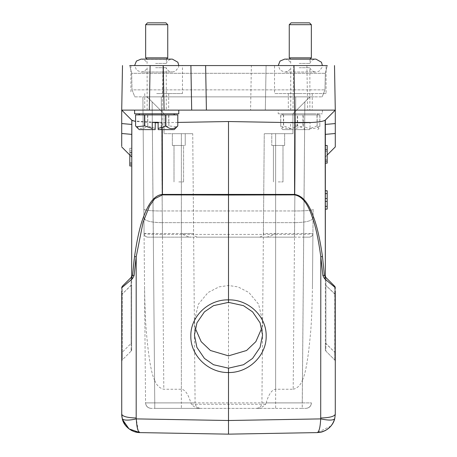 <?xml version="1.0" encoding="UTF-8"?>
<svg xmlns="http://www.w3.org/2000/svg" width="457" height="457" viewBox="0 0 457 457"><rect width="100%" height="100%" fill="white"/><g stroke="black" fill="none" stroke-linecap="round" stroke-linejoin="round"><path stroke-width="0.34" stroke-dasharray="2.29 1.71" d="M291.446 59.301L309.875 59.301L291.446 59.301M299.226 63.414L309.875 63.414L299.226 63.414M311.348 57.833L289.258 57.833M289.258 24.689L311.348 24.689M309.509 22.85L291.098 22.85M299.226 67.71L309.875 67.71L299.226 67.71M300.3 110.12L288.333 110.12L300.3 110.12M309.155 110.12L290.726 110.12L309.155 110.12M147.154 59.301L166.274 59.301L147.154 59.301M155.62 63.414L166.274 63.414L155.62 63.414M167.742 57.833L145.652 57.833M145.652 24.689L167.742 24.689M165.902 22.85L147.491 22.85M155.62 67.71L166.274 67.71L155.62 67.71M166.239 110.12L147.125 110.12L166.239 110.12M156.7 110.12L144.732 110.12L156.7 110.12M326.075 93.548L274.526 93.548L326.075 93.548L326.075 65.562L162.995 65.562L162.212 110.12L134.604 110.12L313.999 110.12L278.21 110.12L278.21 113.799L322.396 113.799L278.21 113.799M178.79 113.799L134.604 113.799M173.58 113.799L139.762 113.799L173.58 113.799M138.717 114.907L174.74 114.907L138.717 114.907M135.586 114.907L177.813 114.907M168.873 114.907L168.873 125.949L177.065 126.76M168.873 125.949L168.627 114.907M147.782 114.907L147.782 125.949L155.271 128.48M152.255 122.27L161.144 122.27L161.144 128.48L168.627 125.949M147.782 125.949L147.514 114.907M135.609 114.907L135.609 125.949C139.551 129.56 143.515 129.56 147.514 125.949M161.144 122.27L158.128 122.27M161.144 128.48L161.047 129.634L158.219 129.634M161.047 129.634L174.186 129.634M139.208 129.634L155.174 129.634M195.225 328.183L194.442 320.671L198.447 304.116L208.066 292.531L218.966 286.899L228.5 285.494L238.034 286.899L248.934 292.531L258.553 304.116L262.558 320.671L261.787 328.132M178.79 181.92L183.577 181.92L178.79 181.92M278.21 181.92L282.997 181.92L278.21 181.92M183.577 145.469L174.003 145.469L183.577 145.469L183.577 181.92L183.577 145.469L178.79 145.469L185.234 145.469L172.346 145.469L183.577 145.469M174.003 181.92L174.003 145.469L174.003 181.92M282.997 145.469L282.997 181.92L282.997 145.469L273.423 145.469L284.654 145.469L271.766 145.469L278.21 145.469L273.423 145.469L273.423 181.92L273.423 145.469L278.21 145.469L271.766 145.469L282.997 145.469M174.003 145.469L185.234 145.469L174.003 145.469M294.542 237.154L147.76 237.154C145.583 236.897 144.355 235.681 144.081 233.504C145.549 234.104 151.673 234.412 162.458 234.424L294.542 234.424C305.333 234.412 311.463 234.104 312.919 233.504C312.674 235.709 311.446 236.926 309.24 237.154L294.542 237.154L294.645 222.662L162.355 222.662L294.645 222.662L294.725 210.968L293.194 389.25L275.634 389.25C271.03 389.65 267.865 396.876 266.18 402.897L302.237 402.897L302.237 408.375L154.763 408.375L154.763 402.897L311.446 402.897C311.028 406.164 309.189 407.987 305.922 408.375L302.237 408.375L305.922 408.375C309.189 407.987 311.028 406.164 311.446 402.897L302.237 402.897L304.865 101.871L292.937 113.799L292.937 133.684L275.634 133.684C260.981 133.684 260.981 133.684 275.634 133.684C260.981 133.684 260.981 133.684 275.634 133.684C260.981 133.684 260.981 133.684 275.634 133.684C260.981 133.684 260.981 133.684 275.634 133.684L292.937 133.684L275.634 133.684L275.634 233.504C271.852 235.801 268.47 237.017 265.488 237.154L197.287 237.154C194.362 236.189 193.134 234.972 193.602 233.504L181.366 233.504L193.602 233.504L192.734 133.684L181.366 133.684L192.734 133.684L195.082 402.897L190.82 402.897C189.141 396.887 185.97 389.638 181.366 389.25L163.806 389.25C159.579 388.256 156.5 385.205 154.563 380.093L152.135 101.871L164.063 113.799L152.135 101.871L164.063 113.799L164.063 133.684L181.366 133.684L164.063 133.684L164.063 113.799L152.135 101.871L153.284 237.154L181.366 237.154L181.366 133.684L164.063 133.684L164.063 113.799L164.063 133.684L192.734 133.684L181.366 133.684L181.366 389.25M178.79 133.684L185.234 133.684L185.234 145.469L185.234 133.684L172.346 133.684L178.79 133.684M172.346 145.469L172.346 133.684L172.346 145.469M284.654 133.684L284.654 145.469L284.654 133.684L278.21 133.684L284.654 133.684M271.766 133.684L278.21 133.684L271.766 133.684L271.766 145.469L271.766 133.684L278.21 133.684L271.766 133.684M266.18 402.897L265.546 404.279C263.004 406.97 260.113 408.329 256.868 408.375L256.394 408.375C259.725 408.055 261.57 406.227 261.918 402.897L264.266 133.684L263.398 233.504L275.634 233.504L275.634 237.154L303.716 237.154L304.865 101.871L292.937 113.799L292.937 133.684L275.634 133.684L275.634 233.504L312.919 233.504C312.645 235.681 311.417 236.897 309.24 237.154L303.716 237.154M265.546 404.279L191.454 404.279C193.888 406.959 196.784 408.324 200.132 408.375L275.634 408.375L275.634 133.684L275.634 389.25M191.454 404.279L190.82 402.897M181.366 408.375L200.606 408.375C197.27 408.055 195.43 406.227 195.082 402.897L181.366 402.897L181.366 408.375L151.078 408.375L154.763 408.375L154.763 402.897L181.366 402.897L181.366 233.504C185.096 235.778 188.478 236.994 191.512 237.154L181.366 237.154M153.284 237.154L147.76 237.154C145.583 236.897 144.355 235.681 144.081 233.504L145.555 402.897C145.972 406.164 147.811 407.987 151.078 408.375C147.811 407.987 145.972 406.164 145.555 402.897L142.887 96.861L147.125 96.861L152.135 101.871L154.763 402.897L145.555 402.897C145.972 406.164 147.811 407.987 151.078 408.375C147.811 407.987 145.972 406.164 145.555 402.897L154.763 402.897L152.135 101.871L147.125 96.861L142.887 96.861L144.081 233.504C144.286 235.675 145.492 236.892 147.702 237.154M275.634 237.154L259.713 237.154C262.844 235.903 264.072 234.687 263.398 233.504L275.634 233.504M293.194 389.25C297.421 388.267 300.5 385.217 302.437 380.093L304.865 101.871L309.875 96.861L304.865 101.871L309.875 96.861L314.113 96.861L142.887 96.861L314.113 96.861L309.875 96.861L292.937 113.799L292.937 133.684L292.937 113.799L304.865 101.871L302.237 408.375L275.634 408.375M325.344 161.635L325.344 151.484L325.344 161.635L327.183 161.635L327.183 151.484L325.344 151.484L327.183 151.484L327.183 161.635M162.458 237.154L161.281 96.861L162.275 210.968L294.725 210.968L162.275 210.968C151.113 210.951 144.978 210.391 143.869 209.289L142.887 96.861L143.869 209.289A18.411 1.839 -0.5 0 0 162.275 210.968L163.806 389.25M302.437 380.093C305.539 373.975 308.212 358.596 310.452 333.953C311.417 324.419 312.08 308.852 312.451 287.242L312.919 233.504C312.645 235.681 311.417 236.897 309.24 237.154M144.549 287.242C144.932 308.852 145.6 324.419 146.548 333.953C148.776 358.591 151.444 373.969 154.563 380.093M312.451 287.242L313.131 209.289C312.022 210.391 305.887 210.951 294.725 210.968A18.411 1.839 0.5 0 0 313.131 209.289L312.919 233.504C312.714 235.675 311.508 236.892 309.298 237.154M142.887 96.861L147.125 96.861L152.135 101.871L147.125 96.861L142.887 96.861M324.579 275.777L325.881 277.462L325.881 285.179L325.881 277.462L334.747 286.322L335.284 287.624L335.284 414.191L334.735 418.652L332.399 424.09M334.735 294.045L334.735 286.328L334.735 294.045L335.284 294.382L335.284 352.587L335.284 288.458M325.881 343.384L325.881 285.179L325.881 343.384L334.747 352.25L325.344 343.047L325.344 276.159L325.344 349.491L325.87 351.085L334.747 359.967L325.87 351.085L325.881 343.384L325.881 351.102L325.344 349.799L325.887 351.096M334.752 359.956L334.752 352.244L334.752 359.956L335.284 361.27L334.747 359.967L335.284 361.207M327.183 159.756L327.183 145.469L327.183 159.756L325.344 159.756L325.344 145.469L327.183 145.469L327.183 163.143L327.183 145.469L327.183 163.143L327.183 145.469L327.183 163.143L327.183 145.469L327.183 163.143L327.183 148.097L327.183 163.143L325.344 163.143L327.183 163.143L325.344 163.143L325.344 149.605L327.183 149.605L325.344 149.605L325.344 163.143L327.183 163.143L325.344 163.143L325.344 149.605L325.344 163.143L327.183 163.143L325.344 163.143L325.344 145.469L325.344 163.143L325.344 145.469L327.183 145.469L325.344 145.469L327.183 145.469L325.344 145.469L325.344 159.756M325.344 276.919L325.79 277.37M327.686 279.267L334.661 286.242M324.881 276.462L325.881 277.462L325.338 276.159M334.735 286.328L335.284 287.653M325.338 284.842L335.284 294.342M334.752 352.244L335.284 352.587L334.747 352.25L334.747 294.045L334.747 352.25M335.284 356.317L335.284 360.71M335.284 360.664L335.284 355.854M335.284 293.714L335.284 291.029M330.965 426.038L317.187 432.602C319.077 431.962 320.248 427.392 320.7 418.898L320.814 256.897A1.839 0.474 -7.1 0 0 322.448 256.417C319.66 237.446 316.461 223.73 312.839 215.276C308.818 204.953 303.271 195.116 294.588 194.414L294.588 194.888C302.802 195.613 308.052 205.581 311.765 215.75C315.244 224.541 318.261 238.257 320.814 256.897M134.826 96.861L322.174 96.861L134.826 96.861L132.027 89.863L324.973 89.863L132.027 89.863L131.656 73.297L325.344 73.297L131.656 73.297L129.725 65.562L131.656 73.297L132.027 89.863L134.826 96.861M325.87 351.085L325.344 349.491L325.344 343.047L325.887 343.384M334.747 294.045L325.344 284.842M325.344 145.469L327.183 145.469L325.344 145.469L325.344 163.143L325.344 145.469L327.183 145.469L325.344 145.469L327.183 145.469L325.344 145.469L325.344 149.982L327.183 149.982L325.344 149.982L325.344 145.469L327.183 145.469L325.344 145.469L325.344 163.143L327.183 163.143L325.344 163.143L327.183 163.143L325.344 163.143L325.344 145.469L325.344 163.143L327.183 163.143L325.344 163.143L325.344 148.097L327.183 148.097M325.344 148.097L325.344 163.143M325.344 160.887L327.183 160.887M325.344 120.06L325.344 276.159L324.401 275.16L322.905 275.628L324.521 278.667L325.327 276.908M322.716 258.456L324.436 275.343M335.05 286.733L335.284 287.63L334.747 286.322L335.284 287.624L324.521 278.667M325.344 124.43L325.344 156.882L335.284 146.937L327.183 155.043M335.284 123.561L335.284 133.495L325.344 134.364L325.344 156.882L325.344 134.364M335.284 145.989L335.284 146.937M322.174 96.861L324.973 89.863L325.344 73.297L327.275 65.562L325.344 73.297L324.973 89.863L322.174 96.861M322.499 256.794L322.448 256.417M122.499 419.509L123.064 421.108M121.733 414.967L122.065 417.755M138.288 431.048L136.3 418.898C135.175 419.2 124.167 421.617 122.265 418.652L121.87 416.573M156.7 93.548L182.474 93.548L156.7 93.548M300.3 93.548L288.333 93.548L300.3 93.548M335.284 110.12L325.161 120.242C321.865 122.099 311.737 122.916 294.782 122.687L228.5 121.533L228.5 194.568L162.412 194.414C154.552 195.842 148.376 203.039 143.875 216.007C140.213 225.09 137.106 238.56 134.552 256.417L136.186 256.897L136.186 418.006C127.389 417.744 122.562 416.476 121.716 414.191L121.716 287.624L122.265 286.328M312.268 93.548L312.268 110.12M288.333 93.548L288.333 110.12M177.813 122.419L162.212 122.687L162.412 194.888L228.5 195.042L228.5 194.568L294.588 194.414L294.588 122.687M294.588 194.888L228.5 195.042L228.5 420.509L136.3 418.898L136.186 418.006M121.728 414.859L121.716 414.202M122.265 294.045L121.716 294.337L121.716 352.587L121.716 294.382L122.253 294.045L122.253 286.322L122.253 352.25L122.253 294.045L131.119 285.179L131.136 277.45L131.119 351.102L122.253 359.967L122.248 352.244L122.248 359.956L121.716 361.27L122.253 359.967L131.13 351.085L131.119 343.384L122.253 352.25L131.119 343.384L131.119 285.179L131.662 284.842L131.662 276.188L131.662 284.842M121.716 360.664L121.716 356.186M122.248 352.244L121.716 352.69M121.716 356.317L121.716 360.802M121.716 361.241L122.242 359.979L121.716 361.27M121.716 287.796L121.716 292.457M168.667 93.548L168.667 110.12M144.732 93.548L144.732 110.12M278.21 110.12L322.396 110.12L265.323 110.12L266.1 65.562L265.323 110.12L250.596 110.12L251.373 65.562M190.9 65.562L294.045 65.562L130.925 65.562L182.474 65.562L182.474 93.548M163.286 65.562L150.107 65.562M130.925 65.562L130.925 93.548M274.526 65.562L300.3 65.562L274.526 65.562L274.526 93.548M131.656 164.434L131.656 154.283L131.656 164.434L129.817 164.434L129.817 154.283L131.656 154.283L129.817 154.283L129.817 164.434M206.404 110.12L191.677 110.12M121.716 352.587L122.253 352.25M131.656 279.376L121.716 287.624L122.253 286.322L127.04 281.541M132.593 275.217L134.095 275.628L132.479 278.667L131.673 276.908L125.212 283.369M132.421 275.777L132.564 275.325M134.358 65.562L162.995 65.562M147.125 110.12L147.125 67.71C146.006 70.424 143.978 71.858 141.047 72.006L136.677 70.298L134.604 65.562L178.79 65.562L178.556 67.282L175.368 71.258L172.346 72.006L141.047 72.006L172.346 72.006C169.416 71.858 167.388 70.424 166.274 67.71L166.274 110.12M300.3 65.562L322.396 65.562L322.162 67.282L318.975 71.258L315.953 72.006L284.654 72.006L315.953 72.006C313.022 71.858 310.994 70.424 309.875 67.71L309.875 110.12M133.073 120.877L162.212 122.687L162.218 110.12L143.001 110.12M133.575 110.12L121.716 110.12L132.004 120.38M162.412 129.634L162.412 122.687L228.5 121.533M162.212 110.12L162.212 122.687L158.128 122.756M155.271 122.756L135.586 121.482M134.552 256.417L134.215 258.993M132.599 275.16L131.656 276.159L131.656 120.06L131.656 124.43L131.656 120.06L121.716 110.12L131.839 120.242L121.716 110.12M121.716 146.16L121.716 123.561M129.817 162.555L129.817 148.268L129.817 162.555L131.656 162.555L131.656 148.268L129.817 148.268L129.817 155.043M131.656 165.942L129.817 165.942L131.656 165.942L131.656 150.896L131.656 165.942L129.817 165.942L131.656 165.942L131.656 148.268L129.817 148.268L131.656 148.268L131.656 163.686L131.656 148.268L129.817 148.268L131.656 148.268L131.656 165.942L129.817 165.942L131.656 165.942L131.656 148.268L129.817 148.268L131.656 148.268L131.656 152.775L131.656 148.268L129.817 148.268L131.656 148.268L131.656 165.942L131.656 148.268L129.817 148.268L131.656 148.268L131.656 165.942L129.817 165.942L131.656 165.942L131.656 152.404L129.817 152.404L131.656 152.404L131.656 165.942L129.817 165.942L131.656 165.942L131.656 152.404L131.656 165.942L129.817 165.942L131.656 165.942L131.656 148.268L129.817 148.268L131.656 148.268L131.656 165.942L129.817 165.942L129.817 148.268L129.817 165.942L129.817 148.268L129.817 165.942L129.817 148.268L129.817 165.942L129.817 148.268L131.656 148.268L131.656 162.555M131.662 276.159L131.13 277.468L126.423 282.158M131.113 343.384L131.656 343.047L131.656 349.799L131.656 284.842L131.656 343.047L131.119 343.384M131.656 349.239L131.113 351.096M131.656 284.842L122.253 294.045M131.656 124.43L131.656 156.882L131.656 124.43M121.716 146.937L131.656 156.882L121.716 146.937M129.817 152.775L131.656 152.775L129.817 152.775M129.817 163.686L131.656 163.686M129.817 150.896L131.656 150.896M164.069 110.12L149.33 110.12M315.97 113.799L283.363 113.799L315.97 113.799M283.614 114.907L319.94 114.907L280.667 114.907L316.975 114.907L282.26 114.907L283.614 114.907L283.631 125.949L290.578 128.48L291.023 129.634L282.814 129.634L304.134 129.634L291.023 129.634M302.968 114.907L302.968 125.949L296.027 128.48L296.027 122.27L290.578 122.27L290.578 128.48M302.968 125.949L303.271 125.949L303.271 114.907M319.826 114.907L319.826 125.949C314.347 129.56 308.823 129.56 303.271 125.949M319.826 125.949L319.94 114.907M317.158 114.907L317.158 125.949L318.877 128.543L319.94 125.949M317.158 125.949L316.975 114.907M316.975 125.949L310.029 128.48L310.029 122.27L304.579 122.27L304.579 128.48L297.633 125.949L297.633 114.907M297.633 125.949L297.336 125.949L297.336 114.907M280.781 114.907L280.781 125.949C286.259 129.56 291.777 129.56 297.336 125.949M280.781 125.949L280.667 114.907M283.449 114.907L283.449 125.949L281.729 128.543L280.667 125.949M304.134 129.634L304.579 128.48M304.579 122.27L290.578 122.27M310.029 122.27L296.027 122.27M310.029 128.48L309.583 129.634L296.467 129.634L296.027 128.48M309.583 129.634L296.467 129.634M325.344 190.815L325.344 209.169L325.344 190.758L325.344 209.169L325.344 190.758L327.183 190.815L327.183 193.597L325.344 193.597M327.183 193.597L327.183 206.404L325.344 206.33M327.183 206.33L327.183 209.112L325.344 209.112M327.183 209.112L327.183 190.815M327.183 198.532L325.344 198.532M327.183 201.394L325.344 201.394M325.344 209.169L327.183 209.169L327.183 190.758L325.344 190.758M144.081 233.504L181.366 233.504M143.944 218.058C145.063 220.937 151.204 222.468 162.355 222.662A18.411 4.764 179.5 0 1 143.944 218.058M313.056 218.058C311.937 220.937 305.796 222.468 294.645 222.662C305.796 222.468 311.937 220.937 313.056 218.058M311.446 402.897C311.12 406.136 309.343 407.958 306.11 408.369C309.343 407.958 311.12 406.136 311.446 402.897C311.028 406.164 309.189 407.987 305.922 408.375M295.719 96.861L294.725 210.968L295.719 96.861M294.045 89.863L294.045 73.297L294.045 89.863M162.955 96.861L162.955 65.562L162.955 96.861M320.7 418.898L228.5 420.509M306.893 65.562L307.67 110.12M293.714 65.562L292.931 110.12M294.045 65.562L294.045 73.297L294.045 65.562M294.782 110.12L294.782 122.687M121.716 287.624L122.253 286.322M162.412 194.888L154.643 198.784L149.553 205.981L143.052 222.353L136.186 256.897M121.716 133.495L131.656 134.364M284.654 59.119C287.584 59.273 289.612 60.701 290.726 63.414L290.543 59.119L310.063 59.119L309.875 63.414C310.994 60.701 313.022 59.273 315.953 59.119M290.726 110.12L290.726 67.71C289.612 70.424 287.584 71.858 284.654 72.006L280.278 70.298L278.21 65.562M166.457 59.119L166.274 63.414C167.388 60.701 169.416 59.273 172.346 59.119L146.937 59.119L147.125 63.414C146.006 60.701 143.978 59.273 141.047 59.119M262.558 335.095L262.558 320.671M145.555 402.897C145.88 406.136 147.657 407.958 150.89 408.369C147.657 407.958 145.88 406.136 145.555 402.897M335.284 357.071L335.284 360.333M334.764 359.979L335.284 361.241M335.284 360.379L335.284 357.157M335.284 414.202L334.735 418.652M325.344 276.594L325.344 281.449L325.344 276.594M325.344 343.538L325.344 345.503L325.344 343.538M246.237 433.842L317.187 432.602M182.383 433.345L210.763 433.842M121.716 360.379L121.716 357.157M121.716 357.071L121.716 360.333M121.716 288.538L121.716 287.653M131.662 276.188L131.136 277.45L131.662 276.188M131.656 276.971L131.656 280.17M131.656 343.481L131.656 347.291M131.656 348.622C131.736 349.948 131.559 350.77 131.13 351.085M131.656 346.195L131.656 343.555M131.656 280.341L131.656 277.096M317.238 113.799L318.346 114.907M317.792 129.634L318.883 128.543M282.814 129.634L281.723 128.543M322.396 110.12L322.396 113.799M283.363 113.799L282.26 114.907M194.442 335.095L194.442 320.671M327.183 193.517L325.344 193.517L327.183 193.517M327.183 206.404L325.344 206.404L327.183 206.404"/><path stroke-width="0.69" d="M289.258 24.689L291.098 22.85L309.509 22.85L311.348 24.689L289.258 24.689L289.258 57.833L311.348 57.833L310.063 59.119L315.953 59.119L284.654 59.119L280.038 61.067L278.21 65.562M145.652 24.689L147.491 22.85L165.902 22.85L167.742 24.689L145.652 24.689L145.652 57.833L167.742 57.833L166.457 59.119M191.677 110.12L164.069 110.12L191.677 110.12L190.9 65.562L191.677 110.12L335.284 110.12L335.284 123.561L335.284 110.12L325.161 120.242L325.344 134.364L325.344 124.43L335.284 123.561L325.344 124.43M134.604 110.12L121.716 110.12L122.493 65.562L121.716 110.12L149.33 110.12L134.604 110.12L134.604 113.799L178.79 113.799L178.79 110.12M177.802 125.949L174.186 129.634L158.219 129.634L158.128 128.48L165.88 125.949C169.878 129.56 173.843 129.56 177.784 125.949L177.813 114.907L135.586 114.907L135.586 125.949L136.335 126.76L144.521 125.949L144.521 114.907M158.128 128.48L158.128 122.27L152.255 122.27L152.255 128.48L144.772 125.949L144.772 114.907M165.611 125.949L165.611 114.907M165.88 114.907L165.88 125.949M177.784 125.949L177.784 114.907M155.271 122.27L155.174 129.634L139.208 129.634L136.335 126.76M152.255 128.48L152.347 129.634M134.215 258.993L132.599 275.16L131.119 277.462L132.599 275.16L134.095 275.628L136.186 256.897L143.052 222.353L149.553 205.981L154.643 198.784L162.412 194.888L228.5 195.042L228.5 299.872C248.665 299.301 266.62 316.587 266.18 336.032C266.62 355.472 248.671 372.929 228.5 372.541C208.335 372.923 190.38 355.477 190.82 336.032C190.38 316.587 208.329 299.295 228.5 299.872L228.5 302.368L213.522 305.647L204.416 311.885L196.933 322.836L194.442 335.095L196.893 347.371L204.416 358.408L213.522 364.737L228.5 368.165L228.5 434.15L317.187 432.602C326.264 431.791 332.113 427.141 334.735 418.652L335.284 414.191L335.284 294.342M228.5 368.165L243.478 364.737L252.584 358.408L260.067 347.383L262.558 335.095L260.107 322.848L252.584 311.885L243.478 305.647L228.5 302.368M261.787 328.132L255.857 341.636L246.58 350.49L228.5 355.854L210.437 350.496L201.166 341.659L195.225 328.183M327.686 279.267L325.344 276.919M325.344 156.882L325.344 276.159L325.881 277.462L324.401 275.16L325.881 277.462L325.344 276.159L325.161 120.242C321.842 122.11 311.72 122.922 294.788 122.687L228.5 121.533L177.813 122.419M325.344 163.143L327.183 163.143L327.183 145.469L325.344 145.469M334.661 286.242L335.284 287.624L324.521 278.667L325.327 276.908L334.741 286.322L335.284 288.538M335.284 355.854L335.284 356.317M332.399 424.09L330.965 426.038M324.521 278.667L322.905 275.628L320.814 256.897C318.478 239.354 315.541 225.861 312.005 216.412C307.67 203.291 301.866 196.116 294.588 194.888L294.588 194.414C302.288 195.59 308.458 202.765 313.096 215.938C316.77 225.038 319.889 238.531 322.448 256.417L320.814 256.897L320.7 418.898C320.248 427.404 319.077 431.974 317.187 432.602L228.5 434.15L317.187 432.602C322.316 432.122 321.768 432.054 325.373 430.523C330.497 427.449 333.616 423.49 334.735 418.652C333.473 420.463 328.794 420.549 320.7 418.898C328.794 420.549 333.473 420.463 334.735 418.652L335.284 414.191C334.438 416.476 329.611 417.744 320.814 418.006C329.611 417.744 334.438 416.476 335.284 414.191M320.814 256.897L322.905 275.628L324.401 275.16L322.448 256.417M324.436 275.343L324.579 275.777M327.183 155.043L335.284 146.937L335.284 133.495L335.284 145.989M325.344 134.364L335.284 133.495L335.284 123.561M123.064 421.108L125.447 425.301L128.348 428.34L131.627 430.523L134.438 431.705L139.802 432.602L228.5 434.15L139.813 432.602L228.5 434.15L228.5 420.509L136.3 418.898C136.74 427.295 137.911 431.865 139.813 432.602C132.199 432.693 123.59 426.335 122.265 418.652C124.264 421.657 135.443 419.132 136.3 418.898L136.186 418.006C127.389 417.744 122.562 416.476 121.716 414.191L122.065 417.755M325.864 277.439L325.344 276.159L325.881 277.462L324.881 276.462M322.716 258.456L322.499 256.794M138.288 431.048L139.813 432.602L129.04 428.889L122.499 419.509M121.716 292.457L121.733 414.967M325.344 120.06L335.284 110.12L313.999 110.12L335.284 110.12L334.507 65.562L335.284 110.12L325.344 120.06L325.344 276.159M294.588 194.888L228.5 195.042L228.5 121.533M121.716 361.27L121.716 360.664M121.716 360.802L121.716 361.196M136.072 257.719L134.095 275.628L132.479 278.667L121.716 287.796M134.358 65.562L300.3 65.562M182.474 65.562L178.79 65.562L177.864 62.238L172.346 59.119L141.047 59.119L136.432 61.067L134.604 65.562L129.725 65.562L150.107 65.562L149.33 110.12L164.069 110.12L163.286 65.562L190.9 65.562M294.045 65.562L327.275 65.562L294.045 65.562M132.479 278.667L131.673 276.908L132.421 275.777M127.04 281.541L122.259 286.322L121.716 287.624L122.253 286.322L131.656 276.919M131.119 277.462L131.656 276.159L131.119 277.462L125.212 283.369M131.656 279.376L132.467 278.679M315.953 59.119L321.471 62.238L322.396 65.562L326.075 65.562M143.001 110.12L133.575 110.12M132.599 275.16L134.552 256.417L136.186 256.897L136.186 418.006M134.552 256.417C137.334 237.469 140.539 223.747 144.166 215.264C148.177 204.885 153.741 195.23 162.412 194.414L294.588 194.414L294.588 122.687M135.586 121.482L131.839 120.242L121.716 110.12L121.716 146.16M158.128 122.756L155.271 122.756M132.004 120.38L133.073 120.877M121.716 123.561L131.656 124.43L121.716 123.561L121.716 110.12M129.817 155.043L129.817 165.942L131.656 165.942M131.839 120.242L131.656 276.159M121.716 146.937L131.656 156.882M325.344 190.758L327.183 190.758L327.183 198.532L325.344 198.532M327.183 198.532L327.183 201.394L325.344 201.394M327.183 201.394L327.183 206.33L325.344 206.33M327.183 206.33L327.183 209.112L325.344 209.112M327.183 190.815L325.344 190.815M327.183 209.112L325.344 209.169M327.183 193.597L325.344 193.597M228.5 420.509L320.7 418.898M294.788 122.687L294.005 65.562M205.627 65.562L206.404 110.12M162.412 194.888L162.412 129.634M121.716 133.495L131.656 134.364M311.348 24.689L311.348 57.833M289.258 57.833L290.543 59.119L284.654 59.119M167.742 24.689L167.742 57.833M145.652 57.833L146.937 59.119L141.047 59.119M173.637 113.799L174.74 114.907M335.284 291.029L335.284 293.988M335.05 286.733L335.284 287.55M210.763 433.842L228.5 434.15L246.237 433.842M121.716 414.191L122.265 418.652M139.813 432.602L182.383 433.345M121.728 414.859L121.87 416.573M121.716 287.613L121.716 288.458M121.716 293.885L121.716 291.029M121.716 291.092L121.716 293.988M122.253 286.322L126.423 282.158M139.762 113.799L138.654 114.907"/></g></svg>
